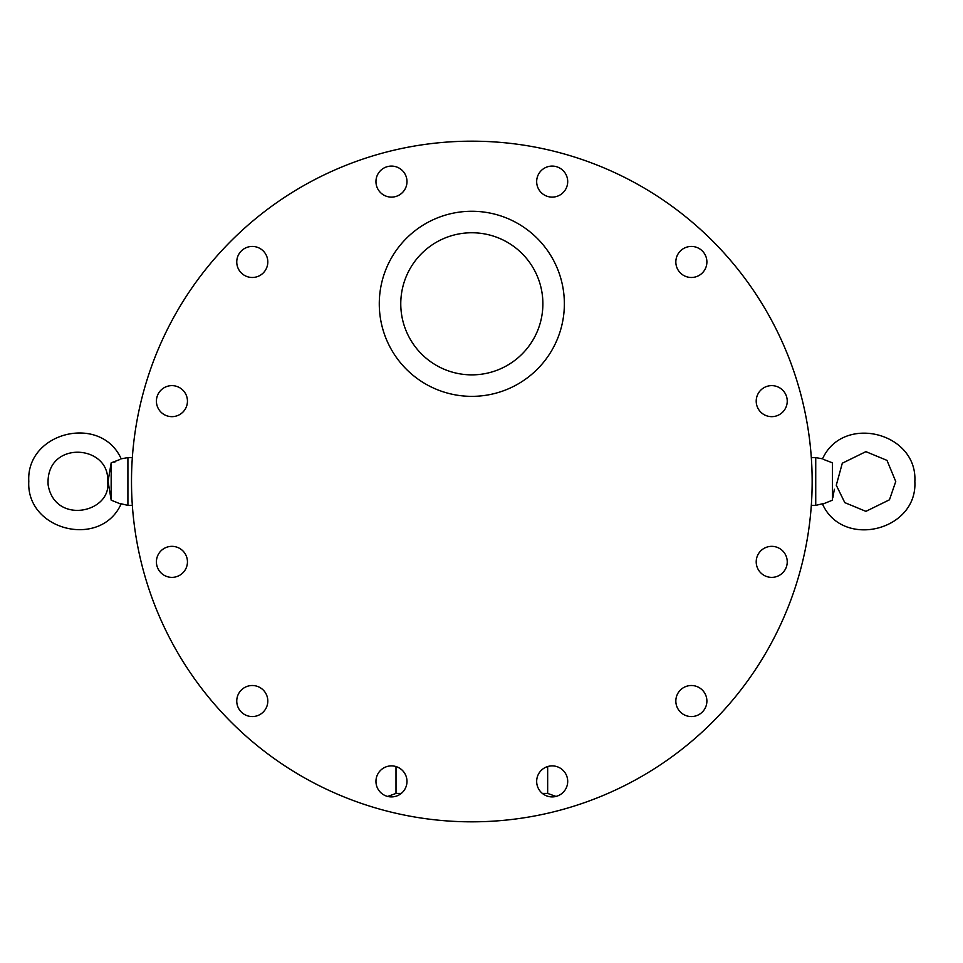 <?xml version="1.0" encoding="UTF-8"?>
<svg xmlns="http://www.w3.org/2000/svg" width="963" height="963" viewBox="0 0 963 963"><rect width="100%" height="100%" fill="white"/><g stroke="black" fill="none" stroke-linecap="round" stroke-linejoin="round"><path stroke-width="1.44" d="M811.315 505.382L815.733 505.382L815.733 457.618L822.558 458.821C842.842 413.813 917.655 432.218 914.85 481.5C917.655 530.782 842.842 549.187 822.558 504.179L832.453 500.17L832.453 462.83L823.859 459.556M823.859 503.444L815.733 505.382M834.331 489.252L832.839 497.811M832.453 500.17L832.453 462.83M113.875 462.264L115.536 461.698M119.857 459.544L111.19 462.83L108.049 481.319L111.19 500.158L121.013 504.167C100.597 549.006 26.001 530.517 28.794 481.319C25.989 431.942 101.019 413.633 121.169 458.809L127.91 457.618L127.91 505.382L132.34 505.382M108.061 481.223L108.241 479.646M109.361 473.447L110.492 467.043M111.19 462.83L111.13 499.737M127.91 505.382L119.725 503.444M567.701 181.598A15.528 15.528 0 0 1 544.42 195.044A15.528 15.528 0 0 1 544.42 168.164A15.528 15.528 0 0 1 567.701 181.598M787.24 401.138A15.528 15.528 0 0 1 763.96 414.584A15.528 15.528 0 0 1 763.96 387.704A15.528 15.528 0 0 1 787.24 401.138M267.81 261.96A15.528 15.528 0 0 1 244.518 275.406A15.528 15.528 0 0 1 244.518 248.514A15.528 15.528 0 0 1 267.81 261.96M406.988 781.402A15.528 15.528 0 0 1 383.707 794.836A15.528 15.528 0 0 1 383.707 767.956A15.528 15.528 0 0 1 406.988 781.402M787.24 561.862A15.528 15.528 0 0 1 763.96 575.296A15.528 15.528 0 0 1 763.96 548.416A15.528 15.528 0 0 1 787.24 561.862M267.81 701.04A15.528 15.528 0 0 1 244.518 714.486A15.528 15.528 0 0 1 244.518 687.594A15.528 15.528 0 0 1 267.81 701.04M406.988 181.598A15.528 15.528 0 0 1 383.707 195.044A15.528 15.528 0 0 1 383.707 168.164A15.528 15.528 0 0 1 406.988 181.598M706.89 261.96A15.528 15.528 0 0 1 683.598 275.406A15.528 15.528 0 0 1 683.598 248.514A15.528 15.528 0 0 1 706.89 261.96M187.448 401.138A15.528 15.528 0 0 1 164.167 414.584A15.528 15.528 0 0 1 164.167 387.704A15.528 15.528 0 0 1 187.448 401.138M567.701 781.402A15.528 15.528 0 0 1 544.42 794.836A15.528 15.528 0 0 1 544.42 767.956A15.528 15.528 0 0 1 567.701 781.402M706.89 701.04A15.528 15.528 0 0 1 683.598 714.486A15.528 15.528 0 0 1 683.598 687.594A15.528 15.528 0 0 1 706.89 701.04M187.448 561.862A15.528 15.528 0 0 1 164.167 575.296A15.528 15.528 0 0 1 164.167 548.416A15.528 15.528 0 0 1 187.448 561.862M471.822 211.27A92.544 92.544 0 0 0 391.676 350.087A92.544 92.544 0 0 0 551.968 350.087A92.544 92.544 0 0 0 471.822 211.27M471.822 232.757A71.045 71.045 0 0 0 410.298 339.337A71.045 71.045 0 0 0 533.358 339.337A71.045 71.045 0 0 0 471.822 232.757M471.822 141.176A340.324 340.324 0 0 0 177.096 651.662A340.324 340.324 0 0 0 766.56 651.662A340.324 340.324 0 0 0 471.822 141.176M401.294 793.416L395.998 793.416L387.668 796.449M547.658 766.548L547.658 793.416L542.35 793.416M895.746 481.5L886.995 460.386L865.893 451.647L842.312 463.203L836.281 485.232L844.78 502.614L865.893 511.353L889.463 499.797L895.746 481.5M815.733 457.618L811.315 457.618M107.615 481.319C110.011 443.955 45.105 439.862 48.15 485.063C55.072 525.365 112.31 512.581 107.615 481.319M132.34 457.618L127.91 457.618M395.998 766.548L395.998 793.416M547.658 793.416L555.988 796.449"/></g></svg>
